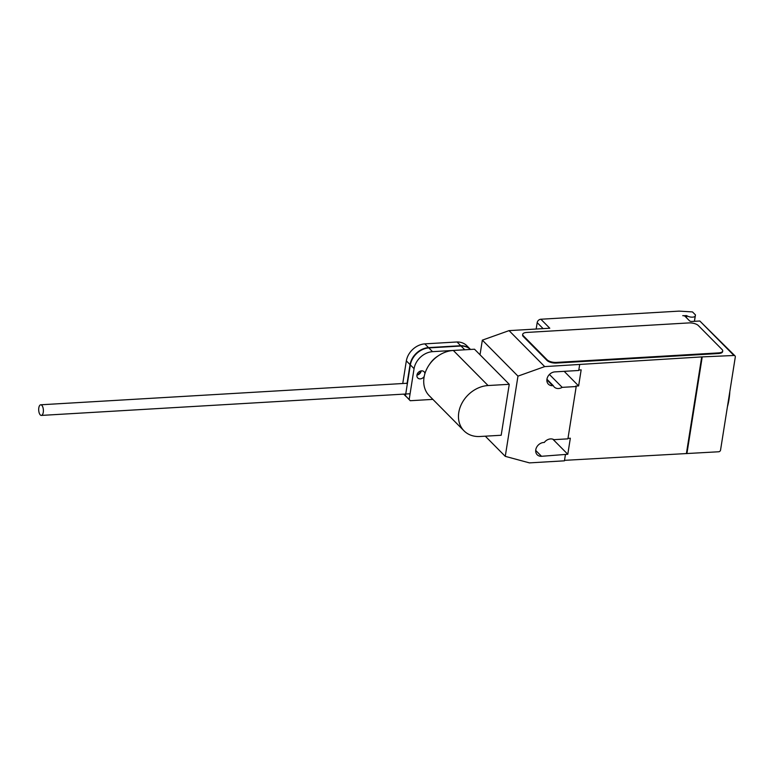 <?xml version="1.0" encoding="UTF-8"?>
<svg xmlns="http://www.w3.org/2000/svg" width="774" height="774" viewBox="0 0 774 774"><rect width="100%" height="100%" fill="white"/><g stroke="black" fill="none" stroke-linecap="round" stroke-linejoin="round"><path stroke-width="1.16" d="M417.022 374.713A4.431 3.56 135.3 0 0 420.814 370.969M403.834 394.121L406.234 396.665L403.718 394.121M407.008 383.836L410.056 364.612A17.996 14.464 -44.7 0 1 428.525 347.613L460.733 345.717A18.595 14.948 -44.7 0 1 470.515 349.451L466.838 345.736A18.595 14.948 135.3 0 0 457.028 341.973L424.81 343.869A17.996 14.464 135.3 0 0 406.34 360.858L402.751 383.527M460.733 345.717L457.028 341.973M428.525 347.613L424.81 343.869M410.056 364.612L406.34 360.858M405.17 395.456L405.392 394.024M424.926 373.59A4.431 3.56 135.3 0 0 424.075 371.743A4.431 3.56 135.3 0 0 419.895 371.288A4.431 3.56 135.3 0 0 416.944 375.1A4.431 3.56 135.3 0 0 417.776 377.983A4.431 3.56 135.3 0 0 420.292 378.873A4.431 3.56 135.3 0 0 424.22 376.416M421.182 370.891A4.431 3.56 -44.7 0 1 416.944 375.09M432.879 399.384L410.249 400.719L405.46 395.756L410.346 364.912A17.996 14.464 135.3 0 1 428.815 347.913L461.033 346.017A18.595 14.948 135.3 0 1 470.505 349.451M410.249 400.719L409.175 399.51L414.061 368.656A17.996 14.464 -44.7 0 1 432.531 351.657L464.748 349.771L461.033 346.017M432.531 351.657L428.815 347.913M414.061 368.656L410.346 364.912M409.175 399.51L405.46 395.756M41.806 405.286A5.321 2.341 -93.4 0 0 40.732 404.792A5.321 2.341 -93.4 0 0 38.7 409.011A5.321 2.341 -93.4 0 0 40.277 414.912A5.321 2.341 -93.4 0 0 41.351 415.415A5.321 2.341 -93.4 0 0 43.383 411.188A5.321 2.341 -93.4 0 0 41.806 405.286M429.531 364.351A21.285 17.105 -44.7 0 1 437.9 356.069M453.322 350.467A28.164 22.639 135.3 0 0 427.2 368.114A28.164 22.639 135.3 0 0 429.28 395.756L464.023 430.837A28.164 22.639 -44.7 0 1 461.943 403.196A28.164 22.639 -44.7 0 1 488.065 385.539L509.253 384.301L474.51 349.219L453.322 350.467L488.065 385.539M509.253 384.301L501.184 435.259L479.996 436.497A28.164 22.639 -44.7 0 1 464.023 430.837M729.834 391.528A40.799 17.918 86.6 0 1 727.425 406.747M480.025 354.782L482.337 340.144L509.06 330.624L549.782 328.234L540.871 319.236L679.146 311.119L692.498 311.922L695.468 314.921L695.245 315.956A4.615 1.848 -171 0 1 692.624 317.147A4.615 1.848 -171 0 1 686.857 315.695L682.745 315.666A1.771 0.716 -171 0 1 685.077 316.324L689.528 320.813A1.771 0.716 9 0 0 691.869 321.471L699.822 321.007L733.965 355.489A1.771 1.422 -44.7 0 1 735.3 356.998L720.555 450.062A1.771 1.422 -44.7 0 1 718.717 451.764L564.507 460.346M540.871 319.236A3.551 2.854 135.3 0 0 537.185 322.632L536.169 329.037M695.468 314.921L694.452 321.326M734.971 355.847L699.822 321.007M722.703 351.009L722.606 351.648A7.092 2.844 -171 0 1 718.572 353.534L556.332 363.064L556.438 362.426L718.669 352.896A7.092 2.844 -171 0 0 722.703 351.009A7.092 2.844 -171 0 0 722.065 349.519L698.312 325.535A7.092 2.844 -171 0 0 688.976 322.913L526.746 332.443A7.092 2.844 -171 0 0 522.702 334.329L522.605 334.968A7.092 2.844 -171 0 0 523.253 336.458L523.35 335.81A7.092 2.844 -171 0 1 522.702 334.329M523.35 335.81L547.102 359.804L547.005 360.442L523.253 336.458M556.438 362.426A7.092 2.844 -171 0 1 547.102 359.804M564.188 371.346L578.623 385.916L575.759 386.081L576.204 386.536L562.185 387.358L549.434 374.481M578.817 370.011L581.158 369.866L578.623 385.916M567.99 438.365L570.332 438.229L567.787 454.27L541.519 456.292A7.624 6.134 -44.7 0 1 537.195 454.754A7.624 6.134 -44.7 0 1 536.624 447.275A7.624 6.134 -44.7 0 1 543.706 442.496L544.286 442.457A7.624 6.134 -44.7 0 1 553.903 439.671L567.913 438.848L576.204 386.536M686.461 453.187L701.708 356.911L733.965 355.489M509.06 330.624L544.693 366.605L701.708 356.911M562.185 387.358A7.624 6.134 -44.7 0 1 554.223 386.99A7.624 6.134 -44.7 0 1 553.284 385.655L552.694 385.684A7.624 6.134 -44.7 0 1 548.369 384.156A7.624 6.134 -44.7 0 1 547.808 376.667A7.624 6.134 -44.7 0 1 554.881 371.888L578.739 370.485L579.678 364.554M546.947 379.25L553.284 385.655M556.332 363.064A7.092 2.844 -171 0 1 547.005 360.442M565.378 454.889L564.43 460.83L529.445 462.881L505.267 456.35L517.97 376.125L544.693 366.605M552.859 439.197L567.787 454.27M702.153 357.356L686.906 453.632M482.337 340.144L517.97 376.125M485.298 436.188L505.267 456.35M694.394 321.326L695.245 315.956M686.528 317.785L686.857 315.695M685.967 315.473L685.735 316.982M718.669 352.896L718.572 353.534M543.116 328.631L537.185 322.632M546.879 379.811L552.694 385.684M535.695 450.42L541.519 456.292M407.095 383.265L40.732 404.792M410.085 393.753L41.351 415.415"/></g></svg>
